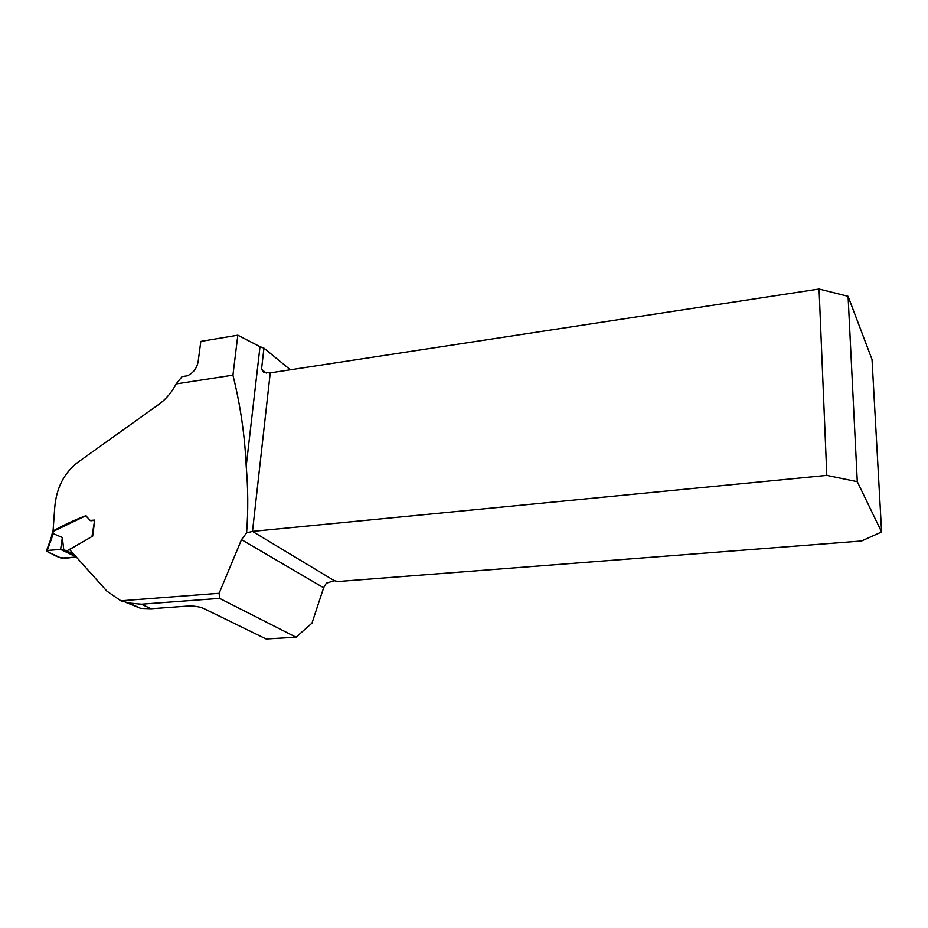 <?xml version="1.0" encoding="UTF-8"?>
<svg xmlns="http://www.w3.org/2000/svg" width="928" height="928" viewBox="0 0 928 928"><rect width="100%" height="100%" fill="white"/><g stroke="black" fill="none" stroke-linecap="round" stroke-linejoin="round"><path stroke-width="1.39" d="M53.024 531.512L54.775 507.094C56.48 487.884 64.113 472.978 77.674 462.411L159.662 403.784C166.425 398.657 171.924 392.034 176.169 383.902L232.94 375.156C240.445 405.432 244.853 435.766 246.198 466.146C248.136 488.557 248.275 510.806 246.604 532.869L241.5 539.644L219.136 593.282L219.611 598.374L296.055 637.211L266.127 638.974L203.754 608.501C199.439 606.668 194.219 605.845 188.094 606.042L151.136 608.733L140.72 608.385L125.35 602.179M219.611 598.374L141.358 604.209L128.992 603.014L120.884 600.799L106.952 591.182L70.145 550.188L70.447 549.04L92.591 536.187M52.536 531.268C63.487 525.144 74.565 519.97 85.782 515.736L90.202 520.434L94.726 520.063L92.672 536.21M176.169 383.902L182.05 376.617L187.444 375.782C193.94 372.615 197.583 367.268 198.395 359.762L200.819 341.4L237.835 335.182L232.94 375.156M246.198 466.146L260.014 346.689L237.835 335.182M260.014 346.689L263.958 348.139L290.36 369.773M296.055 637.211L311.982 623.117L323.628 587.76L326.366 583.167L334.335 580.696L337.954 581.52L861.567 540.989L881.6 531.988L857.286 481.702L848.076 296.31L872.03 359.507L881.6 531.988M263.958 348.139L261.534 369.298L263.958 372.604L270.257 372.847L252.497 531.396L246.604 532.869M334.335 580.696L252.497 531.396L826.813 475.391L819.064 289.026L270.257 372.847M819.064 289.026L848.076 296.31M857.286 481.702L826.813 475.391M76.363 556.916L60.61 549.434L47.595 550.455C47.05 551.522 48.592 552.67 52.188 553.923C57.849 557.832 64.438 558.981 71.955 557.368M63.719 549.631L62.35 537.498L60.61 549.434L64.125 549.666L66.271 551.186L87.986 538.971M92.023 536.222L94.563 520.631L90.097 520.411M86.722 516.351L83.52 516.861L53.279 531.373L51.759 538.17L47.235 550.49L60.61 549.434L69.728 553.796C71.607 555.06 79.205 557.206 73.382 557.276L76.293 556.939M62.35 537.498L52.966 533.507M47.235 550.49L46.841 551.394L61.109 558.122L73.37 557.276M52.478 532.382L53.279 531.373M50.97 538.588L51.759 538.17M52.177 533.994L52.908 533.496M72.268 557.334L73.103 557.299M120.884 600.799L219.136 593.282M323.628 587.76L241.5 539.644M261.534 369.298L266.266 373.044M141.358 604.209L151.136 608.733M86.513 516.119L85.782 515.736M91.072 520.886L90.202 520.434M128.992 603.003L140.72 608.374M74.089 554.445L67.06 551.07M64.948 550.06L64.136 549.666M75.04 555.478L66.271 551.186M46.539 550.64L51.075 538.31M51.052 538.333L52.583 531.814"/></g></svg>

